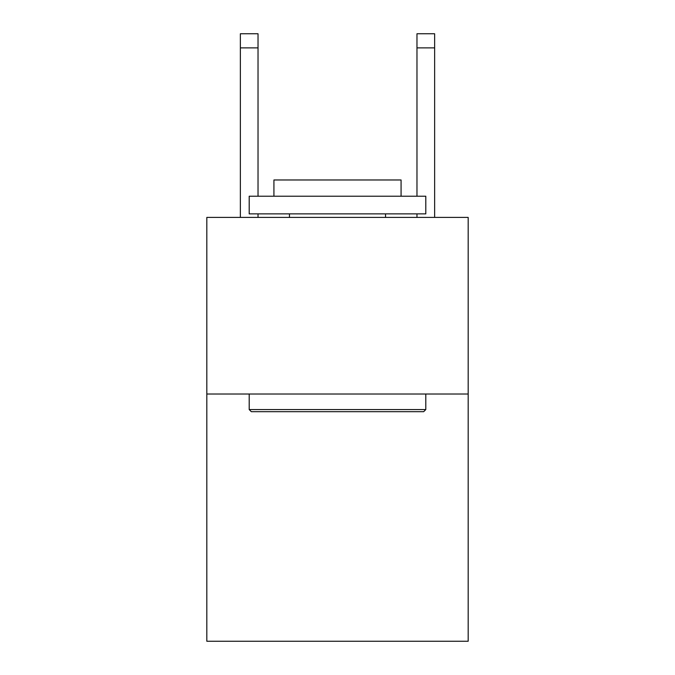 <?xml version="1.0" encoding="UTF-8"?>
<svg xmlns="http://www.w3.org/2000/svg" width="675" height="675" viewBox="0 0 675 675"><rect width="100%" height="100%" fill="white"/><g stroke="black" fill="none" stroke-linecap="round" stroke-linejoin="round"><path stroke-width="1.01" d="M468.18 394.014L468.18 641.25L206.82 641.25L206.82 217.409L468.18 217.409L468.18 394.014L206.82 394.014M416.973 196.222L416.973 33.75L434.632 33.75L434.632 217.409M416.973 33.75L434.632 33.75M251.319 411.674L249.202 409.556L425.798 409.556L423.681 411.674L251.319 411.674M425.798 196.222L425.798 213.882L249.202 213.882L249.202 196.222L425.798 196.222M273.923 196.222L273.923 179.972L401.077 179.972L401.077 196.222M425.798 394.014L425.798 409.556M249.202 394.014L249.202 409.556M385.535 213.882L385.535 217.409M289.465 213.882L289.465 217.409M258.027 217.409L258.027 213.882M258.027 196.222L258.027 47.874L240.368 47.874L240.368 33.75L258.027 33.75L258.027 47.874M240.368 217.409L240.368 47.874M416.973 213.882L416.973 217.409M416.973 47.874L434.632 47.874"/></g></svg>
